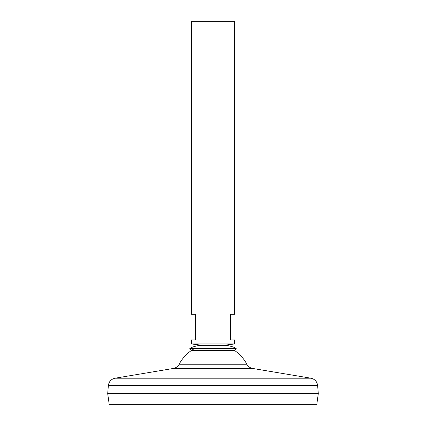 <?xml version="1.0" encoding="UTF-8"?>
<svg xmlns="http://www.w3.org/2000/svg" width="426" height="426" viewBox="0 0 426 426"><rect width="100%" height="100%" fill="white"/><g stroke="black" fill="none" stroke-linecap="round" stroke-linejoin="round"><path stroke-width="0.64" d="M179.16 364.246C177.871 366.557 175.927 367.963 173.329 368.458L252.671 368.458C250.073 367.963 248.129 366.557 246.84 364.246L179.16 364.246A38.249 38.249 0 0 1 194.954 348.346M246.84 364.246A38.249 38.249 0 0 0 234.524 350.454L236.212 348.346C232.218 346.365 227.985 345.348 223.522 345.3L202.478 345.3L191.402 343.952L234.598 343.952L234.598 339.9L230.551 339.9L230.551 314.25L234.598 314.25L234.598 21.3L191.402 21.3L191.402 314.25L195.449 314.25L195.449 339.9L191.402 339.9L191.402 343.952M108.364 385.53L317.636 385.53L318.302 393.629L107.698 393.629L108.364 385.53C108.939 381.552 111.186 379.113 115.1 378.203L310.9 378.203L252.671 368.458M318.302 393.656L107.698 393.656L109.253 404.7L316.747 404.7L318.302 393.656M234.598 343.952L223.522 345.3L202.478 345.3C198.015 345.348 193.782 346.365 189.788 348.346L236.212 348.346M234.524 350.454L191.476 350.454L189.788 348.346M173.329 368.458L115.1 378.203M317.636 385.53C317.061 381.552 314.814 379.113 310.9 378.203"/></g></svg>
